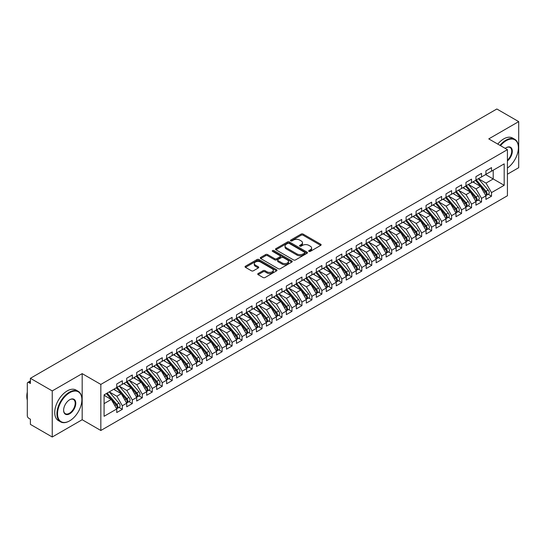 <?xml version="1.0" encoding="UTF-8"?>
<svg xmlns="http://www.w3.org/2000/svg" width="546" height="546" viewBox="0 0 546 546"><rect width="100%" height="100%" fill="white"/><g stroke="black" fill="none" stroke-linecap="round" stroke-linejoin="round"><path stroke-width="0.82" d="M308.947 251.385A0.969 0.56 0 0 0 310.319 251.385L320.727 245.379A1.385 0.799 0 0 0 321.13 244.813A1.385 0.799 0 0 0 320.727 244.246L303.098 234.07A1.385 0.799 0 0 0 301.139 234.07L290.731 240.076A0.969 0.56 0 0 0 290.445 240.472A0.969 0.56 0 0 0 290.731 240.868A0.969 0.56 0 0 0 292.103 240.868L293.448 240.09A4.429 2.559 0 0 1 299.72 240.09L301.187 240.936A4.429 2.559 0 0 1 302.484 242.752A4.429 2.559 0 0 1 301.187 244.56L299.843 245.338A0.969 0.56 0 0 0 299.556 245.734A0.969 0.56 0 0 0 299.843 246.13A0.969 0.56 0 0 0 301.208 246.13L302.559 245.352A4.429 2.559 0 0 1 308.824 245.352L310.292 246.198A4.429 2.559 0 0 1 311.595 248.007A4.429 2.559 0 0 1 310.292 249.815L308.947 250.594A0.969 0.56 0 0 0 308.661 250.989A0.969 0.56 0 0 0 308.947 251.385L308.947 250.594M258.142 273.539A1.385 0.799 0 0 0 257.739 274.099A1.385 0.799 0 0 0 258.142 274.665L263.09 277.525A1.385 0.799 0 0 0 265.049 277.525L276.604 270.85A1.385 0.799 0 0 0 277.006 270.284A1.385 0.799 0 0 0 276.604 269.717L258.975 259.541A1.385 0.799 0 0 0 257.016 259.541L245.461 266.216A1.385 0.799 0 0 0 245.052 266.782A1.385 0.799 0 0 0 245.461 267.342L251.433 270.796A1.385 0.799 0 0 0 253.392 270.796L258.34 267.936A1.385 0.799 0 0 0 258.743 267.376A1.385 0.799 0 0 0 258.34 266.81L255.378 265.097A3.706 2.136 0 0 1 254.293 263.582A3.706 2.136 0 0 1 256.579 261.609A3.706 2.136 0 0 1 260.613 262.073L272.222 268.775A3.706 2.136 0 0 1 273.307 270.284A3.706 2.136 0 0 1 271.021 272.263A3.706 2.136 0 0 1 266.98 271.799L265.049 270.68A1.385 0.799 0 0 0 263.09 270.68L258.142 273.539L258.142 274.665L263.09 271.833L263.09 270.68M507.425 174.208L518.7 167.697L518.7 121.615L496.846 108.995L30.392 378.303L30.392 383.49L28.795 382.569A2.116 1.222 -120 0 0 27.737 382.459A2.116 1.222 -120 0 0 27.3 383.428L27.3 415.69A2.116 1.222 -120 0 0 28.795 418.284L30.392 419.205L30.392 424.385L52.245 437.005L82.18 419.724L100.833 430.494L100.833 384.411L82.18 373.635L52.245 390.916L30.392 378.303M518.7 121.615L488.766 138.896L507.425 149.665L100.833 384.411M293.55 259.937A1.385 0.799 0 0 0 295.509 259.937L307.064 253.269A1.385 0.799 0 0 0 307.466 252.702A1.385 0.799 0 0 0 307.064 252.136L289.435 241.96A1.385 0.799 0 0 0 287.476 241.96L275.921 248.628A1.385 0.799 0 0 0 275.512 249.194A1.385 0.799 0 0 0 275.921 249.761L293.55 259.937M272.925 251.597A0.969 0.56 0 0 1 273.908 251.733L273.908 250.58L291.83 260.927A1.385 0.799 0 0 1 292.24 261.493A1.385 0.799 0 0 1 291.83 262.06L280.275 268.728A1.385 0.799 0 0 1 278.317 268.728L260.688 258.551L260.688 257.419A1.385 0.799 0 0 0 260.285 257.985A1.385 0.799 0 0 0 260.688 258.551M260.688 257.419L265.636 254.566A1.385 0.799 0 0 1 267.595 254.566L274.74 258.695A1.385 0.799 0 0 0 276.699 258.695L279.982 256.797A1.385 0.799 0 0 0 280.391 256.231A1.385 0.799 0 0 0 279.982 255.671L272.543 251.372A0.969 0.56 0 0 1 272.256 250.976A0.969 0.56 0 0 1 272.857 250.457A0.969 0.56 0 0 1 273.908 250.58M100.833 430.494L507.425 195.755L507.425 149.665M485.626 174.584L504.183 185.299L504.183 163.868L491.509 171.185L491.509 167.608L485.926 170.837L485.926 174.406L481.531 176.945L481.531 173.369L475.948 176.597L475.948 180.166L471.553 182.705L471.553 179.129L465.97 182.357L465.97 185.927L461.575 188.466L461.575 184.889L455.992 188.117L455.992 191.687L451.603 194.226L451.603 190.65L446.014 193.878L446.014 197.447L441.625 199.986L441.625 196.41L436.036 199.638L436.036 203.208L431.647 205.746L431.647 202.177L426.057 205.398L426.057 208.975L421.669 211.507L421.669 207.937L416.079 211.159L416.079 214.735L411.691 217.267L411.691 213.698L406.101 216.919L406.101 220.495L401.713 223.027L401.713 219.458L396.123 222.679L396.123 226.256L391.735 228.788L391.735 225.218L386.145 228.44L386.145 232.016L381.756 234.548L381.756 230.978L376.167 234.2L376.167 237.776L371.778 240.308L371.778 236.739L366.189 239.96L366.189 243.536L361.8 246.069L361.8 242.499L356.21 245.72L356.21 249.297L351.822 251.829L351.822 248.259L346.239 251.481L346.239 255.057L341.844 257.589L341.844 254.02L336.261 257.248L336.261 260.817L331.866 263.349L331.866 259.78L326.283 263.008L326.283 266.578L321.887 269.11L321.887 265.54L316.305 268.769L316.305 272.338L311.916 274.87L311.916 271.301L306.326 274.529L306.326 278.098L301.938 280.63L301.938 277.061L296.348 280.289L296.348 283.859L291.96 286.391L291.96 282.821L286.37 286.049L286.37 289.619L281.982 292.151L281.982 288.581L276.392 291.81L276.392 295.379L272.004 297.911L272.004 294.342L266.414 297.57L266.414 301.139L262.025 303.672L262.025 300.102L256.436 303.33L256.436 306.9L252.047 309.439L252.047 305.862L246.458 309.091L246.458 312.66L242.069 315.199L242.069 311.623L236.479 314.851L236.479 318.42L232.091 320.959L232.091 317.383L226.501 320.611L226.501 324.181L222.113 326.72L222.113 323.143L216.523 326.371L216.523 329.941L212.135 332.48L212.135 328.904L206.552 332.132L206.552 335.701L202.156 338.24L202.156 334.664L196.574 337.892L196.574 341.462L192.178 344L192.178 340.424L186.595 343.652L186.595 347.222L182.2 349.761L182.2 346.184L176.617 349.413L176.617 352.982L172.229 355.521L172.229 351.945L166.639 355.173L166.639 358.742L162.251 361.281L162.251 357.712L156.661 360.933L156.661 364.51L152.273 367.042L152.273 363.472L146.683 366.694L146.683 370.27L142.294 372.802L142.294 369.233L136.705 372.454L136.705 376.03L132.316 378.562L132.316 374.993L126.727 378.214L126.727 381.791L122.338 384.323L122.338 380.753L116.748 383.975L116.748 387.551L104.081 394.867L104.081 416.291L116.748 408.981L111.261 399.474L104.081 395.324M504.183 185.299L491.509 192.608L486.022 183.108L478.439 178.726M488.192 194.267L491.509 196.185L491.509 192.608M491.509 196.185L485.926 199.406L485.926 195.837L481.531 198.375L476.044 188.868L468.461 184.487M478.214 200.027L481.531 201.945L481.531 198.375M481.531 201.945L475.948 205.166L475.948 201.597L471.553 204.136L466.066 194.629L458.483 190.247L468.168 201.563L466.072 202.771A2.819 1.631 60 0 1 467.164 205.453A2.819 1.631 60 0 1 466.577 206.75A2.819 1.631 60 0 1 466.127 206.879M468.236 205.787L471.553 207.705L471.553 204.136M471.553 207.705L465.97 210.933L465.97 207.357L461.575 209.896L456.087 200.389L448.505 196.007L458.196 207.323L456.101 208.531A2.819 1.631 60 0 1 457.186 211.213A2.819 1.631 60 0 1 456.606 212.51A2.819 1.631 60 0 1 456.149 212.64M458.265 211.548L461.575 213.466L461.575 209.896M461.575 213.466L455.992 216.694L455.992 213.117L451.603 215.656L446.109 206.149L438.527 201.767M448.286 217.308L451.603 219.226L451.603 215.656M451.603 219.226L446.014 222.454L446.014 218.878L441.625 221.417L436.138 211.909L428.549 207.535L438.24 218.844L436.145 220.052A2.819 1.631 60 0 1 437.23 222.734A2.819 1.631 60 0 1 436.65 224.031A2.819 1.631 60 0 1 436.193 224.16M438.308 223.068L441.625 224.986L441.625 221.417M441.625 224.986L436.036 228.214L436.036 224.638L431.647 227.177L426.16 217.67L418.577 213.295M428.33 228.829L431.647 230.746L431.647 227.177M431.647 230.746L426.057 233.975L426.057 230.398L421.669 232.937L416.182 223.43L408.599 219.055M418.352 234.596L421.669 236.507L421.669 232.937M421.669 236.507L416.079 239.735L416.079 236.159L411.691 238.698L406.204 229.19L398.621 224.815L408.306 236.125L406.21 237.339A2.819 1.631 60 0 1 407.302 240.022A2.819 1.631 60 0 1 406.715 241.312A2.819 1.631 60 0 1 406.258 241.441M408.374 240.356L411.691 242.267L411.691 238.698M411.691 242.267L406.101 245.495L406.101 241.919L401.713 244.458L396.225 234.951L388.643 230.576M398.396 246.116L401.713 248.027L401.713 244.458M401.713 248.027L396.123 251.256L396.123 247.679L391.735 250.218L386.247 240.711L378.665 236.336L388.349 247.645L386.254 248.86A2.819 1.631 60 0 1 387.346 251.542A2.819 1.631 60 0 1 386.759 252.832A2.819 1.631 60 0 1 386.302 252.962M388.418 251.877L391.735 253.788L391.735 250.218M391.735 253.788L386.145 257.016L386.145 253.446L381.756 255.978L376.269 246.471L368.687 242.096M378.439 257.637L381.756 259.548L381.756 255.978M381.756 259.548L376.167 262.776L376.167 259.207L371.778 261.739L366.291 252.232L358.708 247.857M368.461 263.397L371.778 265.308L371.778 261.739M371.778 265.308L366.189 268.536L366.189 264.967L361.8 267.499L356.313 257.992L348.73 253.617L358.415 264.926L356.32 266.141A2.819 1.631 60 0 1 357.412 268.823A2.819 1.631 60 0 1 356.825 270.113A2.819 1.631 60 0 1 356.367 270.243M358.483 269.158L361.8 271.069L361.8 267.499M361.8 271.069L356.21 274.297L356.21 270.727L351.822 273.259L346.335 263.752L338.752 259.377M348.505 274.918L351.822 276.829L351.822 273.259M351.822 276.829L346.239 280.057L346.239 276.488L341.844 279.02L336.356 269.512L328.774 265.138L338.459 276.453L336.363 277.661A2.819 1.631 60 0 1 337.455 280.344A2.819 1.631 60 0 1 336.868 281.634A2.819 1.631 60 0 1 336.418 281.763M338.527 280.678L341.844 282.589L341.844 279.02M341.844 282.589L336.261 285.817L336.261 282.248L331.866 284.78L326.378 275.273L318.796 270.898M328.549 286.438L331.866 288.349L331.866 284.78M331.866 288.349L326.283 291.578L326.283 288.008L321.887 290.54L316.4 281.033L308.818 276.658M318.577 292.199L321.887 294.11L321.887 290.54M321.887 294.11L316.305 297.338L316.305 293.768L311.916 296.301L306.422 286.793L298.839 282.418L308.531 293.734L306.436 294.942A2.819 1.631 60 0 1 307.521 297.625A2.819 1.631 60 0 1 306.941 298.915A2.819 1.631 60 0 1 306.483 299.044M308.599 297.959L311.916 299.87L311.916 296.301M311.916 299.87L306.326 303.098L306.326 299.529L301.938 302.061L296.451 292.56L288.861 288.179L298.553 299.495L296.458 300.703A2.819 1.631 60 0 1 297.543 303.385A2.819 1.631 60 0 1 296.963 304.675A2.819 1.631 60 0 1 296.505 304.805M298.621 303.719L301.938 305.63L301.938 302.061M301.938 305.63L296.348 308.859L296.348 305.289L291.96 307.821L286.473 298.321L278.89 293.939M288.643 309.48L291.96 311.397L291.96 307.821M291.96 311.397L286.37 314.619L286.37 311.049L281.982 313.581L276.494 304.081L268.912 299.699M278.665 315.24L281.982 317.158L281.982 313.581M281.982 317.158L276.392 320.379L276.392 316.81L272.004 319.342L266.516 309.841L258.934 305.46M268.687 321L272.004 322.918L272.004 319.342M272.004 322.918L266.414 326.139L266.414 322.57L262.025 325.102L256.538 315.602L248.956 311.22L258.64 322.536L256.545 323.744A2.819 1.631 60 0 1 257.637 326.426A2.819 1.631 60 0 1 257.05 327.716A2.819 1.631 60 0 1 256.593 327.853M258.708 326.761L262.025 328.678L262.025 325.102M262.025 328.678L256.436 331.9L256.436 328.33L252.047 330.862L246.56 321.362L238.977 316.98L248.662 328.296L246.567 329.504A2.819 1.631 60 0 1 247.659 332.186A2.819 1.631 60 0 1 247.072 333.476A2.819 1.631 60 0 1 246.615 333.613M248.73 332.521L252.047 334.439L252.047 330.862M252.047 334.439L246.458 337.66L246.458 334.091L242.069 336.623L236.582 327.122L228.999 322.741M238.752 338.281L242.069 340.199L242.069 336.623M242.069 340.199L236.479 343.42L236.479 339.851L232.091 342.383L226.604 332.883L219.021 328.501M228.774 344.041L232.091 345.959L232.091 342.383M232.091 345.959L226.501 349.181L226.501 345.611L222.113 348.143L216.625 338.643L209.043 334.261M218.796 349.802L222.113 351.72L222.113 348.143M222.113 351.72L216.523 354.941L216.523 351.371L212.135 353.91L206.647 344.403L199.065 340.022L208.749 351.337L206.654 352.545A2.819 1.631 60 0 1 207.746 355.228A2.819 1.631 60 0 1 207.159 356.524A2.819 1.631 60 0 1 206.702 356.654M208.818 355.562L212.135 357.48L212.135 353.91M212.135 357.48L206.552 360.701L206.552 357.132L202.156 359.671L196.669 350.163L189.087 345.782L198.771 357.098L196.676 358.306A2.819 1.631 60 0 1 197.768 360.988A2.819 1.631 60 0 1 197.181 362.285A2.819 1.631 60 0 1 196.724 362.414M198.84 361.322L202.156 363.24L202.156 359.671M202.156 363.24L196.574 366.468L196.574 362.892L192.178 365.431L186.691 355.924L179.108 351.542M188.861 367.083L192.178 369L192.178 365.431M192.178 369L186.595 372.229L186.595 368.652L182.2 371.191L176.713 361.684L169.13 357.302M178.89 372.843L182.2 374.761L182.2 371.191M182.2 374.761L176.617 377.989L176.617 374.413L172.229 376.952L166.735 367.444L159.152 363.07M168.912 378.603L172.229 380.521L172.229 376.952M172.229 380.521L166.639 383.749L166.639 380.173L162.251 382.712L156.763 373.205L149.174 368.83L158.866 380.139L156.77 381.347A2.819 1.631 60 0 1 157.855 384.029A2.819 1.631 60 0 1 157.275 385.326A2.819 1.631 60 0 1 156.818 385.456M158.934 384.364L162.251 386.281L162.251 382.712M162.251 386.281L156.661 389.51L156.661 385.933L152.273 388.472L146.785 378.965L139.203 374.59L148.887 385.899L146.792 387.114A2.819 1.631 60 0 1 147.877 389.796A2.819 1.631 60 0 1 147.297 391.086A2.819 1.631 60 0 1 146.84 391.216M148.956 390.131L152.273 392.042L152.273 388.472M152.273 392.042L146.683 395.27L146.683 391.694L142.294 394.232L136.807 384.725L129.225 380.35M138.977 395.891L142.294 397.802L142.294 394.232M142.294 397.802L136.705 401.03L136.705 397.454L132.316 399.993L126.829 390.486L119.246 386.111L128.931 397.42L126.836 398.635A2.819 1.631 60 0 1 127.928 401.317A2.819 1.631 60 0 1 127.341 402.607A2.819 1.631 60 0 1 126.884 402.736M128.999 401.651L132.316 403.562L132.316 399.993M132.316 403.562L126.727 406.79L126.727 403.214L122.338 405.753L116.851 396.246L109.268 391.871M119.021 407.412L122.338 409.323L122.338 405.753M122.338 409.323L116.748 412.551L116.748 408.981M116.748 387.435L122.338 384.323M104.081 403.624L111.261 399.474M126.727 381.674L132.316 378.562M116.851 396.246L121.239 393.714L113.657 389.332M126.727 403.214L121.239 393.714M136.705 375.914L142.294 372.802M126.829 390.486L131.217 387.953L123.635 383.572M136.705 397.454L131.217 387.953M146.683 370.154L152.273 367.042M136.807 384.725L141.196 382.193L133.613 377.812M146.683 391.694L141.196 382.193M156.661 364.394L162.251 361.281M146.785 378.965L151.174 376.433L143.591 372.051M156.661 385.933L151.174 376.433M166.639 358.633L172.229 355.521M156.763 373.205L161.152 370.673L153.569 366.291M166.639 380.173L161.152 370.673M176.617 352.873L182.2 349.761M166.735 367.444L171.13 364.912L163.547 360.531M176.617 374.413L171.13 364.912M186.595 347.113L192.178 344M176.713 361.684L181.108 359.152L173.526 354.77M186.595 368.652L181.108 359.152M196.574 341.346L202.156 338.24M186.691 355.924L191.086 353.392L183.497 349.01M196.574 362.892L191.086 353.392M206.552 335.585L212.135 332.48M196.669 350.163L201.058 347.631L193.475 343.25M206.552 357.132L201.058 347.631M216.523 329.825L222.113 326.72M206.647 344.403L211.036 341.864L203.453 337.489M216.523 351.371L211.036 341.864M226.501 324.065L232.091 320.959M216.625 338.643L221.014 336.104L213.431 331.729M226.501 345.611L221.014 336.104M236.479 318.304L242.069 315.199M226.604 332.883L230.992 330.344L223.41 325.969M236.479 339.851L230.992 330.344M246.458 312.544L252.047 309.439M236.582 327.122L240.97 324.583L233.388 320.209M246.458 334.091L240.97 324.583M256.436 306.784L262.025 303.672M246.56 321.362L250.948 318.823L243.366 314.448M256.436 328.33L250.948 318.823M266.414 301.023L272.004 297.911M256.538 315.602L260.927 313.063L253.344 308.688M266.414 322.57L260.927 313.063M276.392 295.263L281.982 292.151M266.516 309.841L270.905 307.302L263.322 302.928M276.392 316.81L270.905 307.302M286.37 289.503L291.96 286.391M276.494 304.081L280.883 301.542L273.3 297.167M286.37 311.049L280.883 301.542M296.348 283.743L301.938 280.63M286.473 298.321L290.861 295.782L283.278 291.407M296.348 305.289L290.861 295.782M306.326 277.982L311.916 274.87M296.451 292.56L300.839 290.022L293.257 285.647M306.326 299.529L300.839 290.022M316.305 272.222L321.887 269.11M306.422 286.793L310.817 284.261L303.235 279.886M316.305 293.768L310.817 284.261M326.283 266.462L331.866 263.349M316.4 281.033L320.795 278.501L313.213 274.126M326.283 288.008L320.795 278.501M336.261 260.701L341.844 257.589M326.378 275.273L330.774 272.741L323.184 268.366M336.261 282.248L330.774 272.741M346.239 254.941L351.822 251.829M336.356 269.512L340.745 266.98L333.162 262.606M346.239 276.488L340.745 266.98M356.21 249.181L361.8 246.069M346.335 263.752L350.723 261.22L343.141 256.838M356.21 270.727L350.723 261.22M366.189 243.42L371.778 240.308M356.313 257.992L360.701 255.46L353.119 251.078M366.189 264.967L360.701 255.46M376.167 237.66L381.756 234.548M366.291 252.232L370.679 249.699L363.097 245.318M376.167 259.207L370.679 249.699M386.145 231.9L391.735 228.788M376.269 246.471L380.658 243.939L373.075 239.558M386.145 253.446L380.658 243.939M396.123 226.14L401.713 223.027M386.247 240.711L390.636 238.179L383.053 233.797M396.123 247.679L390.636 238.179M406.101 220.379L411.691 217.267M396.225 234.951L400.614 232.419L393.031 228.037M406.101 241.919L400.614 232.419M416.079 214.619L421.669 211.507M406.204 229.19L410.592 226.658L403.009 222.277M416.079 236.159L410.592 226.658M426.057 208.859L431.647 205.746M416.182 223.43L420.57 220.898L412.988 216.516M426.057 230.398L420.57 220.898M436.036 203.098L441.625 199.986M426.16 217.67L430.548 215.138L422.966 210.756M436.036 224.638L430.548 215.138M446.014 197.338L451.603 194.226M436.138 211.909L440.526 209.377L432.944 204.996M446.014 218.878L440.526 209.377M455.992 191.578L461.575 188.466M446.109 206.149L450.505 203.617L442.922 199.235M455.992 213.117L450.505 203.617M465.97 185.811L471.553 182.705M456.087 200.389L460.483 197.857L452.9 193.475M465.97 207.357L460.483 197.857M475.948 180.05L481.531 176.945M466.066 194.629L470.461 192.096L462.872 187.715M475.948 201.597L470.461 192.096M485.926 174.29L491.509 171.185M486.022 183.108L493.209 178.958L493.209 170.202L504.183 163.868M476.044 188.868L480.439 186.329L472.85 181.955M485.926 195.837L480.439 186.329M52.245 390.916L52.245 437.005M82.18 419.724L82.18 373.635M309.336 251.522L310.292 250.969A4.429 2.559 0 0 0 311.595 249.16L311.595 248.007M302.484 242.752L302.484 243.898A4.429 2.559 0 0 1 301.187 245.707L300.225 246.266M320.707 245.386L303.098 235.224A1.385 0.799 0 0 0 301.139 235.224L291.12 241.004M307.064 252.136L307.064 253.269L289.435 243.106A1.385 0.799 0 0 0 287.476 243.106L275.935 249.768L275.921 248.628M304.613 253.098A0.969 0.56 0 0 0 304.9 252.702A0.969 0.56 0 0 0 304.613 252.307L289.141 243.373A0.969 0.56 0 0 0 287.769 243.373L286.35 244.192A4.429 2.559 0 0 0 285.053 246A4.429 2.559 0 0 0 286.35 247.809L296.928 253.917A4.429 2.559 0 0 0 303.194 253.917L304.613 253.098L304.613 254.245A0.969 0.56 0 0 0 304.9 253.849L304.9 252.702M285.053 246L285.053 247.154A4.429 2.559 0 0 0 286.35 248.962L286.35 247.809M304.613 254.245L303.194 255.071A4.429 2.559 0 0 1 296.928 255.071L286.35 248.962M260.708 258.565L265.636 255.719L265.636 254.566M280.391 256.231L280.391 257.384A1.385 0.799 0 0 1 279.982 257.951L276.699 259.848A1.385 0.799 0 0 1 274.74 259.848L267.595 255.719A1.385 0.799 0 0 0 265.636 255.719M273.908 251.733L291.817 262.066M282.159 262.974A3.706 2.136 0 0 0 286.2 263.438A3.706 2.136 0 0 0 288.486 261.466A3.706 2.136 0 0 0 287.401 259.951L283.313 257.589A1.385 0.799 0 0 0 281.354 257.589L278.071 259.486A1.385 0.799 0 0 0 277.668 260.053A1.385 0.799 0 0 0 278.071 260.619L282.159 262.974L282.159 264.127A3.706 2.136 0 0 0 286.2 264.592A3.706 2.136 0 0 0 288.486 262.619L288.486 261.466M277.668 260.053L277.668 261.2A1.385 0.799 0 0 0 278.071 261.766L278.071 260.619M282.159 264.127L278.071 261.766M273.307 270.284L273.307 271.437A3.706 2.136 0 0 1 271.021 273.416A3.706 2.136 0 0 1 266.98 272.952L265.049 271.833A1.385 0.799 0 0 0 263.09 271.833M254.293 263.582L254.293 264.735A3.706 2.136 0 0 0 255.378 266.25L255.378 265.097M258.34 266.81L258.34 267.936L255.378 266.25M276.583 270.864L258.975 260.695A1.385 0.799 0 0 0 257.016 260.695L245.475 267.356M476.33 179.948L486.029 191.25A2.819 1.631 60 0 1 487.121 193.932A2.819 1.631 60 0 1 486.534 195.229L488.629 194.014A2.819 1.631 -120 0 0 489.216 192.724A2.819 1.631 -120 0 0 488.124 190.042L478.426 178.733M486.534 195.229A2.819 1.631 60 0 1 486.077 195.359M475.532 180.405L485.23 191.714A2.819 1.631 60 0 1 486.322 194.396A2.819 1.631 60 0 1 485.81 195.639M474.59 182.958L473.437 181.613M466.352 185.708L476.051 197.01A2.819 1.631 60 0 1 477.143 199.693A2.819 1.631 60 0 1 476.556 200.989L478.651 199.775A2.819 1.631 -120 0 0 479.238 198.485A2.819 1.631 -120 0 0 478.146 195.802L468.448 184.493M476.556 200.989A2.819 1.631 60 0 1 476.105 201.119M465.554 186.166L475.252 197.475A2.819 1.631 60 0 1 476.344 200.157A2.819 1.631 60 0 1 475.832 201.399M464.612 188.718L463.458 187.374M466.577 206.75L468.68 205.535A2.819 1.631 -120 0 0 469.26 204.245A2.819 1.631 -120 0 0 468.168 201.563M455.576 191.926L465.281 203.235A2.819 1.631 60 0 1 466.366 205.917A2.819 1.631 60 0 1 465.854 207.159M454.634 194.478L453.48 193.134M456.374 191.469L466.072 202.771M456.606 212.51L458.701 211.295A2.819 1.631 -120 0 0 459.282 210.005A2.819 1.631 -120 0 0 458.196 207.323M445.597 197.686L455.303 208.995A2.819 1.631 60 0 1 456.388 211.677A2.819 1.631 60 0 1 455.876 212.92M444.656 200.239L443.502 198.901M446.396 197.229L456.101 208.531M436.425 202.989L446.123 214.291A2.819 1.631 60 0 1 447.208 216.974A2.819 1.631 60 0 1 446.628 218.27L448.723 217.055A2.819 1.631 -120 0 0 449.303 215.766A2.819 1.631 -120 0 0 448.218 213.083L438.52 201.781M446.628 218.27A2.819 1.631 60 0 1 446.171 218.4M435.626 203.446L445.324 214.755A2.819 1.631 60 0 1 446.41 217.438A2.819 1.631 60 0 1 445.898 218.68M434.677 205.999L433.531 204.661M507.425 168.031A17.213 9.937 120 0 0 518.4 147.707A17.213 9.937 120 0 0 506.231 140.677A17.213 9.937 120 0 0 500.484 145.659M499.965 145.359A17.636 10.183 -60 0 1 505.93 140.158A17.636 10.183 -60 0 1 514.748 139.285A17.636 10.183 -60 0 1 518.4 147.365A17.636 10.183 -60 0 1 518.4 147.536M505.214 148.389A8.606 4.969 -60 0 1 506.231 147.707L506.231 147.707A8.606 4.969 -60 0 1 512.284 150.546A8.606 4.969 -60 0 1 507.425 160.934M497.768 144.089A17.636 10.183 -60 0 1 503.733 138.896A17.636 10.183 -60 0 1 512.551 138.022L514.748 139.285M507.425 160.155A8.183 4.723 120 0 0 511.52 153.064A8.183 4.723 120 0 0 510.019 147.475A8.183 4.723 120 0 0 506.074 147.795M69.403 420.986L69.704 420.816A17.213 9.937 120 0 0 81.88 399.733A17.213 9.937 120 0 0 69.704 392.704A17.213 9.937 120 0 0 57.535 413.786A17.213 9.937 120 0 0 69.704 420.816L69.403 420.986A17.636 10.183 -60 0 1 60.586 421.86A17.636 10.183 -60 0 1 57.883 407.725A17.636 10.183 -60 0 1 69.403 392.185A17.636 10.183 -60 0 1 78.228 391.311A17.636 10.183 -60 0 1 81.88 399.385A17.636 10.183 -60 0 1 81.88 399.563M69.704 413.786A8.606 4.969 -60 0 1 63.616 410.271A8.606 4.969 -60 0 1 69.704 399.733L69.704 399.733A8.606 4.969 -60 0 1 75.792 403.248A8.606 4.969 -60 0 1 69.704 413.786M63.623 410.101A8.183 4.723 120 0 0 65.315 413.677A8.183 4.723 120 0 0 69.403 413.267A8.183 4.723 120 0 0 74.754 406.06A8.183 4.723 120 0 0 73.498 399.501A8.183 4.723 120 0 0 69.554 399.822M60.586 421.86L58.395 420.597A17.636 10.183 -60 0 1 55.685 406.463A17.636 10.183 -60 0 1 67.213 390.916A17.636 10.183 -60 0 1 76.031 390.042L78.228 391.311M27.3 400.136A17.636 10.183 -60 0 1 27.3 392.069M436.65 224.031L438.745 222.816A2.819 1.631 -120 0 0 439.325 221.526A2.819 1.631 -120 0 0 438.24 218.844M425.648 209.207L435.346 220.516A2.819 1.631 60 0 1 436.431 223.198A2.819 1.631 60 0 1 435.92 224.447M424.699 211.759L423.553 210.422M426.446 208.749L436.145 220.052M416.468 214.51L426.167 225.812A2.819 1.631 60 0 1 427.252 228.494A2.819 1.631 60 0 1 426.672 229.791L428.767 228.583A2.819 1.631 -120 0 0 429.347 227.286A2.819 1.631 -120 0 0 428.262 224.604L418.564 213.302M426.672 229.791A2.819 1.631 60 0 1 426.214 229.921M415.67 214.967L425.368 226.276A2.819 1.631 60 0 1 426.453 228.958A2.819 1.631 60 0 1 425.941 230.207M414.721 217.52L413.575 216.182M406.49 220.27L416.188 231.579A2.819 1.631 60 0 1 417.274 234.261A2.819 1.631 60 0 1 416.694 235.551L418.789 234.343A2.819 1.631 -120 0 0 419.369 233.046A2.819 1.631 -120 0 0 418.284 230.364L408.585 219.062M416.694 235.551A2.819 1.631 60 0 1 416.236 235.681M405.692 220.727L415.39 232.036A2.819 1.631 60 0 1 416.482 234.719A2.819 1.631 60 0 1 415.963 235.968M404.743 223.28L403.596 221.942M406.715 241.312L408.811 240.103A2.819 1.631 -120 0 0 409.398 238.807A2.819 1.631 -120 0 0 408.306 236.125M395.713 226.488L405.412 237.797A2.819 1.631 60 0 1 406.504 240.479A2.819 1.631 60 0 1 405.985 241.728M394.765 229.04L393.618 227.702M396.512 226.03L406.21 237.339M386.534 231.791L396.232 243.1A2.819 1.631 60 0 1 397.324 245.782A2.819 1.631 60 0 1 396.737 247.072L398.833 245.864A2.819 1.631 -120 0 0 399.419 244.567A2.819 1.631 -120 0 0 398.327 241.885L388.629 230.583M396.737 247.072A2.819 1.631 60 0 1 396.28 247.201M385.735 232.255L395.434 243.557A2.819 1.631 60 0 1 396.526 246.239A2.819 1.631 60 0 1 396.014 247.488M384.787 234.8L383.64 233.463M386.759 252.832L388.854 251.624A2.819 1.631 -120 0 0 389.441 250.327A2.819 1.631 -120 0 0 388.349 247.645M375.757 238.015L385.456 249.317A2.819 1.631 60 0 1 386.548 251.999A2.819 1.631 60 0 1 386.036 253.248M374.809 240.561L373.662 239.223M376.556 237.551L386.254 248.86M366.578 243.311L376.276 254.62A2.819 1.631 60 0 1 377.368 257.303A2.819 1.631 60 0 1 376.781 258.592L378.876 257.384A2.819 1.631 -120 0 0 379.463 256.088A2.819 1.631 -120 0 0 378.371 253.405L368.673 242.103M376.781 258.592A2.819 1.631 60 0 1 376.324 258.722M365.779 243.775L375.477 255.078A2.819 1.631 60 0 1 376.569 257.76A2.819 1.631 60 0 1 376.058 259.009M364.837 246.321L363.684 244.983M356.599 249.072L366.298 260.381A2.819 1.631 60 0 1 367.39 263.063A2.819 1.631 60 0 1 366.803 264.353L368.898 263.145A2.819 1.631 -120 0 0 369.485 261.848A2.819 1.631 -120 0 0 368.393 259.166L358.695 247.864M366.803 264.353A2.819 1.631 60 0 1 366.346 264.482M355.801 249.536L365.499 260.838A2.819 1.631 60 0 1 366.591 263.52A2.819 1.631 60 0 1 366.079 264.769M354.859 252.081L353.706 250.744M356.825 270.113L358.92 268.905A2.819 1.631 -120 0 0 359.507 267.608A2.819 1.631 -120 0 0 358.415 264.926M345.823 255.296L355.521 266.598A2.819 1.631 60 0 1 356.613 269.28A2.819 1.631 60 0 1 356.101 270.529M344.881 257.842L343.727 256.504M346.621 254.832L356.32 266.141M336.643 260.592L346.341 271.901A2.819 1.631 60 0 1 347.433 274.583A2.819 1.631 60 0 1 346.846 275.873L348.942 274.665A2.819 1.631 -120 0 0 349.529 273.375A2.819 1.631 -120 0 0 348.437 270.693L338.738 259.384M346.846 275.873A2.819 1.631 60 0 1 346.389 276.003M335.845 261.056L345.543 272.358A2.819 1.631 60 0 1 346.635 275.041A2.819 1.631 60 0 1 346.123 276.29M334.903 263.602L333.749 262.264M336.868 281.634L338.964 280.426A2.819 1.631 -120 0 0 339.551 279.136A2.819 1.631 -120 0 0 338.459 276.453M325.866 266.817L335.565 278.119A2.819 1.631 60 0 1 336.657 280.801A2.819 1.631 60 0 1 336.145 282.05M324.925 269.362L323.771 268.025M326.665 266.352L336.363 277.661M316.687 272.113L326.385 283.422A2.819 1.631 60 0 1 327.477 286.104A2.819 1.631 60 0 1 326.89 287.394L328.985 286.186A2.819 1.631 -120 0 0 329.572 284.896A2.819 1.631 -120 0 0 328.48 282.214L318.782 270.905M326.89 287.394A2.819 1.631 60 0 1 326.44 287.524M315.888 272.577L325.593 283.879A2.819 1.631 60 0 1 326.679 286.561A2.819 1.631 60 0 1 326.167 287.81M314.946 275.123L313.793 273.785M306.709 277.873L316.414 289.182A2.819 1.631 60 0 1 317.499 291.864A2.819 1.631 60 0 1 316.919 293.154L319.014 291.946A2.819 1.631 -120 0 0 319.594 290.656A2.819 1.631 -120 0 0 318.509 287.974L308.804 276.665M316.919 293.154A2.819 1.631 60 0 1 316.462 293.284M305.91 278.337L315.615 289.639A2.819 1.631 60 0 1 316.7 292.322A2.819 1.631 60 0 1 316.189 293.571M304.968 280.883L303.815 279.545M306.941 298.915L309.036 297.707A2.819 1.631 -120 0 0 309.616 296.417A2.819 1.631 -120 0 0 308.531 293.734M295.939 284.097L305.637 295.4A2.819 1.631 60 0 1 306.722 298.082A2.819 1.631 60 0 1 306.21 299.331M294.99 286.643L293.844 285.305M296.737 283.633L306.436 294.942M296.963 304.675L299.058 303.467A2.819 1.631 -120 0 0 299.638 302.177A2.819 1.631 -120 0 0 298.553 299.495M285.961 289.858L295.659 301.16A2.819 1.631 60 0 1 296.744 303.842A2.819 1.631 60 0 1 296.232 305.091M285.012 292.41L283.865 291.066M286.759 289.394L296.458 300.703M276.781 295.154L286.479 306.463A2.819 1.631 60 0 1 287.565 309.145A2.819 1.631 60 0 1 286.984 310.435L289.08 309.227A2.819 1.631 -120 0 0 289.66 307.937A2.819 1.631 -120 0 0 288.575 305.255L278.876 293.946M286.984 310.435A2.819 1.631 60 0 1 286.527 310.565M275.983 295.618L285.681 306.927A2.819 1.631 60 0 1 286.766 309.609A2.819 1.631 60 0 1 286.254 310.851M275.034 298.171L273.887 296.826M266.803 300.914L276.501 312.223A2.819 1.631 60 0 1 277.586 314.905A2.819 1.631 60 0 1 277.006 316.195L279.102 314.987A2.819 1.631 -120 0 0 279.682 313.697A2.819 1.631 -120 0 0 278.596 311.015L268.898 299.706M277.006 316.195A2.819 1.631 60 0 1 276.549 316.325M266.004 301.378L275.703 312.687A2.819 1.631 60 0 1 276.795 315.37A2.819 1.631 60 0 1 276.276 316.612M265.056 303.931L263.909 302.586M256.825 306.675L266.523 317.984A2.819 1.631 60 0 1 267.615 320.666A2.819 1.631 60 0 1 267.028 321.956L269.123 320.748A2.819 1.631 -120 0 0 269.71 319.458A2.819 1.631 -120 0 0 268.618 316.776L258.92 305.467M267.028 321.956A2.819 1.631 60 0 1 266.571 322.085M256.026 307.139L265.725 318.448A2.819 1.631 60 0 1 266.817 321.13A2.819 1.631 60 0 1 266.298 322.372M255.078 309.691L253.931 308.347M257.05 327.716L259.145 326.508A2.819 1.631 -120 0 0 259.732 325.218A2.819 1.631 -120 0 0 258.64 322.536M246.048 312.899L255.746 324.208A2.819 1.631 60 0 1 256.838 326.89A2.819 1.631 60 0 1 256.327 328.132M245.099 315.452L243.953 314.107M246.847 312.442L256.545 323.744M247.072 333.476L249.167 332.268A2.819 1.631 -120 0 0 249.754 330.978A2.819 1.631 -120 0 0 248.662 328.296M236.07 318.659L245.768 329.968A2.819 1.631 60 0 1 246.86 332.65A2.819 1.631 60 0 1 246.348 333.893M235.121 321.212L233.975 319.867M236.868 318.202L246.567 329.504M226.89 323.962L236.589 335.264A2.819 1.631 60 0 1 237.681 337.947A2.819 1.631 60 0 1 237.094 339.237L239.189 338.029A2.819 1.631 -120 0 0 239.776 336.739A2.819 1.631 -120 0 0 238.684 334.056L228.986 322.747M237.094 339.237A2.819 1.631 60 0 1 236.636 339.373M226.092 324.42L235.79 335.729A2.819 1.631 60 0 1 236.882 338.411A2.819 1.631 60 0 1 236.37 339.653M225.15 326.972L223.996 325.628M216.912 329.723L226.61 341.025A2.819 1.631 60 0 1 227.702 343.707A2.819 1.631 60 0 1 227.116 345.004L229.211 343.789A2.819 1.631 -120 0 0 229.798 342.499A2.819 1.631 -120 0 0 228.706 339.817L219.007 328.508M227.116 345.004A2.819 1.631 60 0 1 226.658 345.133M216.114 330.18L225.812 341.489A2.819 1.631 60 0 1 226.904 344.171A2.819 1.631 60 0 1 226.392 345.413M215.172 332.732L214.018 331.388M206.934 335.483L216.632 346.785A2.819 1.631 60 0 1 217.724 349.467A2.819 1.631 60 0 1 217.137 350.764L219.233 349.549A2.819 1.631 -120 0 0 219.82 348.259A2.819 1.631 -120 0 0 218.728 345.577L209.029 334.268M217.137 350.764A2.819 1.631 60 0 1 216.68 350.894M206.135 335.94L215.834 347.249A2.819 1.631 60 0 1 216.926 349.931A2.819 1.631 60 0 1 216.414 351.174M205.194 338.493L204.04 337.148M207.159 356.524L209.255 355.31A2.819 1.631 -120 0 0 209.841 354.02A2.819 1.631 -120 0 0 208.749 351.337M196.157 341.7L205.856 353.009A2.819 1.631 60 0 1 206.948 355.692A2.819 1.631 60 0 1 206.436 356.934M195.215 344.253L194.062 342.908M196.956 341.243L206.654 352.545M197.181 362.285L199.276 361.07A2.819 1.631 -120 0 0 199.863 359.78A2.819 1.631 -120 0 0 198.771 357.098M186.179 347.461L195.877 358.77A2.819 1.631 60 0 1 196.97 361.452A2.819 1.631 60 0 1 196.458 362.694M185.237 350.013L184.084 348.669M186.978 347.003L196.676 358.306M177 352.764L186.698 364.066A2.819 1.631 60 0 1 187.79 366.748A2.819 1.631 60 0 1 187.203 368.045L189.298 366.83A2.819 1.631 -120 0 0 189.885 365.54A2.819 1.631 -120 0 0 188.793 362.858L179.095 351.556M187.203 368.045A2.819 1.631 60 0 1 186.752 368.175M176.201 353.221L185.906 364.53A2.819 1.631 60 0 1 186.991 367.212A2.819 1.631 60 0 1 186.479 368.454M175.259 355.774L174.106 354.436M167.021 358.524L176.727 369.826A2.819 1.631 60 0 1 177.812 372.508A2.819 1.631 60 0 1 177.232 373.805L179.327 372.59A2.819 1.631 -120 0 0 179.907 371.3A2.819 1.631 -120 0 0 178.822 368.618L169.117 357.316M177.232 373.805A2.819 1.631 60 0 1 176.774 373.935M166.223 358.981L175.928 370.29A2.819 1.631 60 0 1 177.013 372.973A2.819 1.631 60 0 1 176.501 374.215M165.281 361.534L164.128 360.196M157.05 364.284L166.748 375.587A2.819 1.631 60 0 1 167.834 378.269A2.819 1.631 60 0 1 167.253 379.566L169.349 378.351A2.819 1.631 -120 0 0 169.929 377.061A2.819 1.631 -120 0 0 168.844 374.379L159.145 363.076M167.253 379.566A2.819 1.631 60 0 1 166.796 379.695M156.252 364.742L165.95 376.051A2.819 1.631 60 0 1 167.035 378.733A2.819 1.631 60 0 1 166.523 379.982M155.303 367.294L154.156 365.957M157.275 385.326L159.371 384.118A2.819 1.631 -120 0 0 159.951 382.821A2.819 1.631 -120 0 0 158.866 380.139M146.273 370.502L155.972 381.811A2.819 1.631 60 0 1 157.057 384.493A2.819 1.631 60 0 1 156.545 385.742M145.325 373.055L144.178 371.717M147.072 370.045L156.77 381.347M147.297 391.086L149.392 389.878A2.819 1.631 -120 0 0 149.973 388.581A2.819 1.631 -120 0 0 148.887 385.899M136.295 376.262L145.994 387.571A2.819 1.631 60 0 1 147.079 390.253A2.819 1.631 60 0 1 146.567 391.502M135.347 378.815L134.2 377.477M137.094 375.805L146.792 387.114M127.116 381.565L136.814 392.874A2.819 1.631 60 0 1 137.899 395.557A2.819 1.631 60 0 1 137.319 396.846L139.414 395.638A2.819 1.631 -120 0 0 139.994 394.342A2.819 1.631 -120 0 0 138.909 391.659L129.211 380.357M137.319 396.846A2.819 1.631 60 0 1 136.862 396.976M126.317 382.023L136.015 393.332A2.819 1.631 60 0 1 137.107 396.014A2.819 1.631 60 0 1 136.589 397.263M125.368 384.575L124.222 383.237M127.341 402.607L129.436 401.399A2.819 1.631 -120 0 0 130.023 400.102A2.819 1.631 -120 0 0 128.931 397.42M116.339 387.79L126.037 399.092A2.819 1.631 60 0 1 127.129 401.774A2.819 1.631 60 0 1 126.611 403.023M115.39 390.335L114.244 388.998M117.137 387.326L126.836 398.635M107.159 393.086L116.858 404.395A2.819 1.631 60 0 1 117.95 407.077A2.819 1.631 60 0 1 117.363 408.367L119.458 407.159A2.819 1.631 -120 0 0 120.045 405.862A2.819 1.631 -120 0 0 118.953 403.18L109.255 391.878M117.363 408.367A2.819 1.631 60 0 1 116.905 408.497M106.361 393.55L116.059 404.852A2.819 1.631 60 0 1 117.151 407.534A2.819 1.631 60 0 1 116.639 408.783M105.412 396.096L104.266 394.758M30.392 381.64L28.795 382.569M310.292 250.969L310.292 249.815M299.843 246.13L299.843 245.338M301.187 245.707L301.187 244.56M290.731 240.868L290.731 240.076M301.139 235.224L301.139 234.07M303.098 235.224L303.098 234.07M320.727 245.379L320.727 244.246M287.476 243.106L287.476 241.96M289.435 243.106L289.435 241.96M296.928 255.071L296.928 253.917M303.194 255.071L303.194 253.917M267.595 255.719L267.595 254.566M274.74 259.848L274.74 258.695M276.699 259.848L276.699 258.695M279.982 257.951L279.982 256.797M291.83 262.06L291.83 260.927M265.049 271.833L265.049 270.68M266.98 272.952L266.98 271.799M245.461 267.342L245.461 266.216M257.016 260.695L257.016 259.541M258.975 260.695L258.975 259.541M276.604 270.85L276.604 269.717M485.23 191.714L483.968 192.445M488.124 190.042L486.029 191.25M475.252 197.475L473.989 198.205M478.146 195.802L476.051 197.01M465.281 203.235L464.011 203.965M455.303 208.995L454.033 209.725M445.324 214.755L444.055 215.486M448.218 213.083L446.123 214.291M435.346 220.516L434.077 221.246M425.368 226.276L424.099 227.006M428.262 224.604L426.167 225.812M415.39 232.036L414.121 232.767M418.284 230.364L416.188 231.579M405.412 237.797L404.142 238.527M395.434 243.557L394.164 244.287M398.327 241.885L396.232 243.1M385.456 249.317L384.186 250.048M375.477 255.078L374.208 255.808M378.371 253.405L376.276 254.62M365.499 260.838L364.23 261.575M368.393 259.166L366.298 260.381M355.521 266.598L354.252 267.335M345.543 272.358L344.28 273.096M348.437 270.693L346.341 271.901M335.565 278.119L334.302 278.856M325.593 283.879L324.324 284.616M328.48 282.214L326.385 283.422M315.615 289.639L314.346 290.376M318.509 287.974L316.414 289.182M305.637 295.4L304.368 296.137M295.659 301.16L294.39 301.897M285.681 306.927L284.411 307.657M288.575 305.255L286.479 306.463M275.703 312.687L274.433 313.418M278.596 311.015L276.501 312.223M265.725 318.448L264.455 319.178M268.618 316.776L266.523 317.984M255.746 324.208L254.477 324.938M245.768 329.968L244.499 330.699M235.79 335.729L234.521 336.459M238.684 334.056L236.589 335.264M225.812 341.489L224.542 342.219M228.706 339.817L226.61 341.025M215.834 347.249L214.564 347.979M218.728 345.577L216.632 346.785M205.856 353.009L204.593 353.74M195.877 358.77L194.615 359.5M185.906 364.53L184.637 365.26M188.793 362.858L186.698 364.066M175.928 370.29L174.659 371.021M178.822 368.618L176.727 369.826M165.95 376.051L164.68 376.781M168.844 374.379L166.748 375.587M155.972 381.811L154.702 382.541M145.994 387.571L144.724 388.302M136.015 393.332L134.746 394.062M138.909 391.659L136.814 392.874M126.037 399.092L124.768 399.822M116.059 404.852L114.79 405.582M118.953 403.18L116.858 404.395M30.392 380.931L27.737 382.459M518.4 147.707L518.4 147.365M81.88 399.733L81.88 399.385"/></g></svg>

